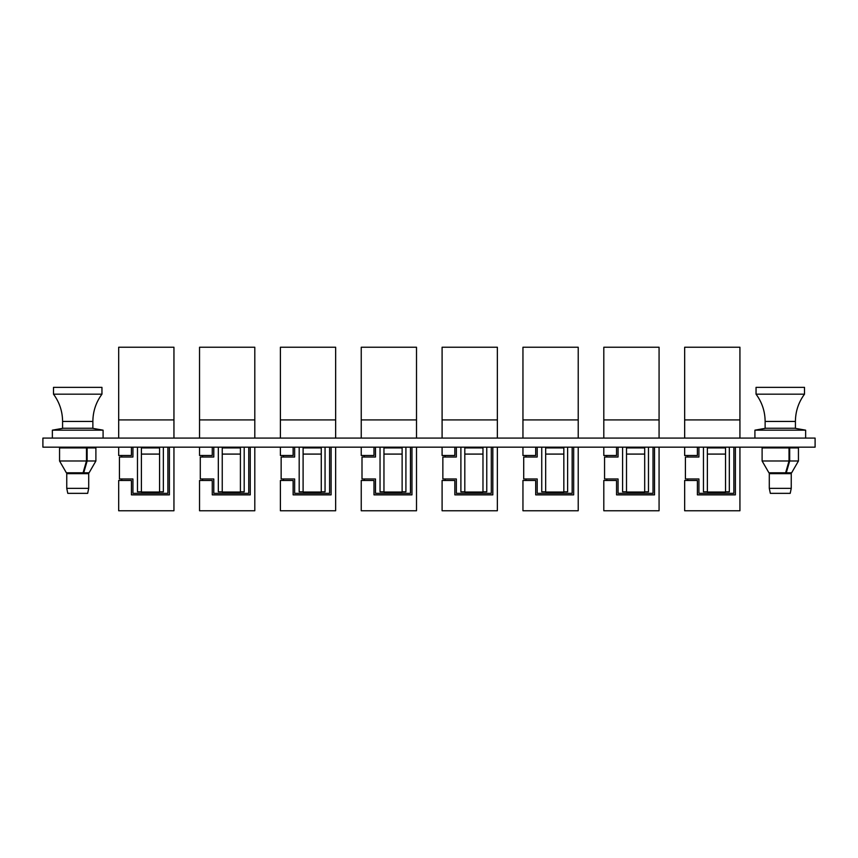<?xml version="1.0" encoding="UTF-8"?>
<svg xmlns="http://www.w3.org/2000/svg" width="858" height="858" viewBox="0 0 858 858"><rect width="100%" height="100%" fill="white"/><g stroke="black" fill="none" stroke-linecap="round" stroke-linejoin="round"><path stroke-width="1.29" d="M42.9 438.084L42.9 447.168L815.1 447.168L815.1 438.084L42.9 438.084M92.181 428.239L103.089 430.169L52.359 430.169L52.359 438.084M86.476 460.993L86.476 447.93L59.556 447.93L59.556 460.993L86.476 460.993L83.076 472.801L66.377 472.801L59.556 460.993L66.377 472.801M86.476 447.93L87.13 447.93L87.13 460.993L83.73 472.801L89.082 472.801L95.892 460.993L87.13 460.993M95.892 460.993L95.892 447.93L87.13 447.93M83.73 470.527L83.73 472.801M794.733 428.239L805.641 430.169L754.911 430.169L754.911 438.084M789.028 460.993L789.028 447.93L762.108 447.93L762.108 460.993L789.028 460.993L785.617 472.801L768.929 472.801L762.108 460.993L768.929 472.801M789.028 447.93L789.682 447.93L789.682 460.993L786.282 472.801L791.634 472.801L798.444 460.993L789.682 460.993M798.444 460.993L798.444 447.93L789.682 447.93M786.282 470.527L786.282 472.801M795.42 428.239L765.132 428.239L765.132 421.439L795.42 421.439L795.42 428.239M756.048 394.176L756.048 387.366L804.504 387.366L804.504 394.176L756.048 394.176C762.022 402.284 765.046 411.368 765.132 421.439M790.218 493.35L770.334 493.35L769.294 488.352L791.248 488.352L790.218 493.35M791.248 488.352L791.248 473.67L769.294 473.67L769.294 488.352M92.868 428.239L62.58 428.239L62.58 421.439L92.868 421.439L92.868 428.239M53.496 394.176L53.496 387.366L101.952 387.366L101.952 394.176L53.496 394.176C59.47 402.284 62.505 411.368 62.58 421.439M87.666 493.35L67.782 493.35L66.752 488.352L88.706 488.352L87.666 493.35M88.706 488.352L88.706 473.67L66.752 473.67L66.752 488.352M173.949 347.233L118.683 347.233L118.683 419.916L173.949 419.916L173.949 347.233M121.707 480.48L121.707 478.968M121.707 457.014L121.707 455.501M132.936 447.168L132.936 457.014L119.434 457.014L119.434 478.968L132.936 478.968L132.936 493.35L167.889 493.35L167.889 447.168M137.473 447.168L137.473 491.838L141.398 491.838M159.567 491.838L163.352 491.838L163.352 447.168M173.949 447.168L173.949 510.767L118.683 510.767L118.683 480.48L131.424 480.48L131.424 494.862L169.401 494.862L169.401 447.168M173.949 438.084L173.949 419.916M118.683 438.084L118.683 419.916M131.424 447.168L131.424 455.501L118.683 455.501L118.683 447.168M159.567 454.086L159.567 492.031L141.398 492.031L141.398 447.93L159.567 447.93L159.567 454.086L141.398 454.086M254.805 347.233L199.539 347.233L199.539 419.916L254.805 419.916L254.805 347.233M202.563 480.48L202.563 478.968M202.563 457.014L202.563 455.501M213.792 447.168L213.792 457.014L200.289 457.014L200.289 478.968L213.792 478.968L213.792 493.35L248.745 493.35L248.745 447.168M218.329 447.168L218.329 491.838L222.243 491.838M240.412 491.838L244.198 491.838L244.198 447.168M254.805 447.168L254.805 510.767L199.539 510.767L199.539 480.48L212.269 480.48L212.269 494.862L250.257 494.862L250.257 447.168M254.805 438.084L254.805 419.916M199.539 438.084L199.539 419.916M212.269 447.168L212.269 455.501L199.539 455.501L199.539 447.168M240.412 454.086L240.412 492.031L222.243 492.031L222.243 447.93L240.412 447.93L240.412 454.086L222.243 454.086M335.65 347.233L280.394 347.233L280.394 419.916L335.65 419.916L335.65 347.233M283.419 480.48L283.419 478.968M283.419 457.014L283.419 455.501M294.637 447.168L294.637 457.014L281.145 457.014L281.145 478.968L294.637 478.968L294.637 493.35L329.601 493.35L329.601 447.168M299.185 447.168L299.185 491.838L303.099 491.838M321.267 491.838L325.053 491.838L325.053 447.168M335.65 447.168L335.65 510.767L280.394 510.767L280.394 480.48L293.125 480.48L293.125 494.862L331.113 494.862L331.113 447.168M335.65 438.084L335.65 419.916M280.394 438.084L280.394 419.916M293.125 447.168L293.125 455.501L280.394 455.501L280.394 447.168M321.267 454.086L321.267 492.031L303.099 492.031L303.099 447.93L321.267 447.93L321.267 454.086L303.099 454.086M416.505 347.233L361.239 347.233L361.239 419.916L416.505 419.916L416.505 347.233M364.275 480.48L364.275 478.968M364.275 457.014L364.275 455.501M375.493 447.168L375.493 457.014L362.001 457.014L362.001 478.968L375.493 478.968L375.493 493.35L410.456 493.35L410.456 447.168M380.04 447.168L380.04 491.838L383.955 491.838M402.123 491.838L405.909 491.838L405.909 447.168M416.505 447.168L416.505 510.767L361.239 510.767L361.239 480.48L373.981 480.48L373.981 494.862L411.969 494.862L411.969 447.168M416.505 438.084L416.505 419.916M361.239 438.084L361.239 419.916M373.981 447.168L373.981 455.501L361.239 455.501L361.239 447.168M402.123 454.086L402.123 492.031L383.955 492.031L383.955 447.93L402.123 447.93L402.123 454.086L383.955 454.086M497.361 347.233L442.095 347.233L442.095 419.916L497.361 419.916L497.361 347.233M445.13 480.48L445.13 478.968M445.13 457.014L445.13 455.501M456.349 447.168L456.349 457.014L442.857 457.014L442.857 478.968L456.349 478.968L456.349 493.35L491.302 493.35L491.302 447.168M460.896 447.168L460.896 491.838L464.811 491.838M482.979 491.838L486.765 491.838L486.765 447.168M497.361 447.168L497.361 510.767L442.095 510.767L442.095 480.48L454.837 480.48L454.837 494.862L492.824 494.862L492.824 447.168M497.361 438.084L497.361 419.916M442.095 438.084L442.095 419.916M454.837 447.168L454.837 455.501L442.095 455.501L442.095 447.168M482.979 454.086L482.979 492.031L464.811 492.031L464.811 447.93L482.979 447.93L482.979 454.086L464.811 454.086M578.217 347.233L522.951 347.233L522.951 419.916L578.217 419.916L578.217 347.233M525.975 480.48L525.975 478.968M525.975 457.014L525.975 455.501M537.205 447.168L537.205 457.014L523.712 457.014L523.712 478.968L537.205 478.968L537.205 493.35L572.157 493.35L572.157 447.168M541.741 447.168L541.741 491.838L545.667 491.838M563.835 491.838L567.621 491.838L567.621 447.168M578.217 447.168L578.217 510.767L522.951 510.767L522.951 480.48L535.692 480.48L535.692 494.862L573.67 494.862L573.67 447.168M578.217 438.084L578.217 419.916M522.951 438.084L522.951 419.916M535.692 447.168L535.692 455.501L522.951 455.501L522.951 447.168M563.835 454.086L563.835 492.031L545.667 492.031L545.667 447.93L563.835 447.93L563.835 454.086L545.667 454.086M659.073 347.233L603.807 347.233L603.807 419.916L659.073 419.916L659.073 347.233M606.831 480.48L606.831 478.968M606.831 457.014L606.831 455.501M618.06 447.168L618.06 457.014L604.558 457.014L604.558 478.968L618.06 478.968L618.06 493.35L653.013 493.35L653.013 447.168M622.597 447.168L622.597 491.838L626.512 491.838M644.69 491.838L648.476 491.838L648.476 447.168M659.073 447.168L659.073 510.767L603.807 510.767L603.807 480.48L616.548 480.48L616.548 494.862L654.525 494.862L654.525 447.168M659.073 438.084L659.073 419.916M603.807 438.084L603.807 419.916M616.548 447.168L616.548 455.501L603.807 455.501L603.807 447.168M644.69 454.086L644.69 492.031L626.512 492.031L626.512 447.93L644.69 447.93L644.69 454.086L626.512 454.086M739.928 347.233L684.663 347.233L684.663 419.916L739.928 419.916L739.928 347.233M687.687 480.48L687.687 478.968M687.687 457.014L687.687 455.501M698.916 447.168L698.916 457.014L685.413 457.014L685.413 478.968L698.916 478.968L698.916 493.35L733.869 493.35L733.869 447.168M703.453 447.168L703.453 491.838L707.367 491.838M725.536 491.838L729.321 491.838L729.321 447.168M739.928 447.168L739.928 510.767L684.663 510.767L684.663 480.48L697.393 480.48L697.393 494.862L735.381 494.862L735.381 447.168M739.928 438.084L739.928 419.916M684.663 438.084L684.663 419.916M697.393 447.168L697.393 455.501L684.663 455.501L684.663 447.168M725.536 454.086L725.536 492.031L707.367 492.031L707.367 447.93L725.536 447.93L725.536 454.086L707.367 454.086M92.492 447.168L92.492 447.93M103.089 430.169L103.089 438.084M63.267 428.239L52.359 430.169M62.966 447.168L62.966 447.93M795.034 447.168L795.034 447.93M805.641 430.169L805.641 438.084M765.819 428.239L754.911 430.169M765.508 447.168L765.508 447.93M789.06 472.801L789.06 473.67M771.492 472.801L771.492 473.67M804.504 394.176C798.53 402.284 795.495 411.368 795.42 421.439M86.508 472.801L86.508 473.67M68.94 472.801L68.94 473.67M101.952 394.176C95.978 402.284 92.954 411.368 92.868 421.439"/></g></svg>
